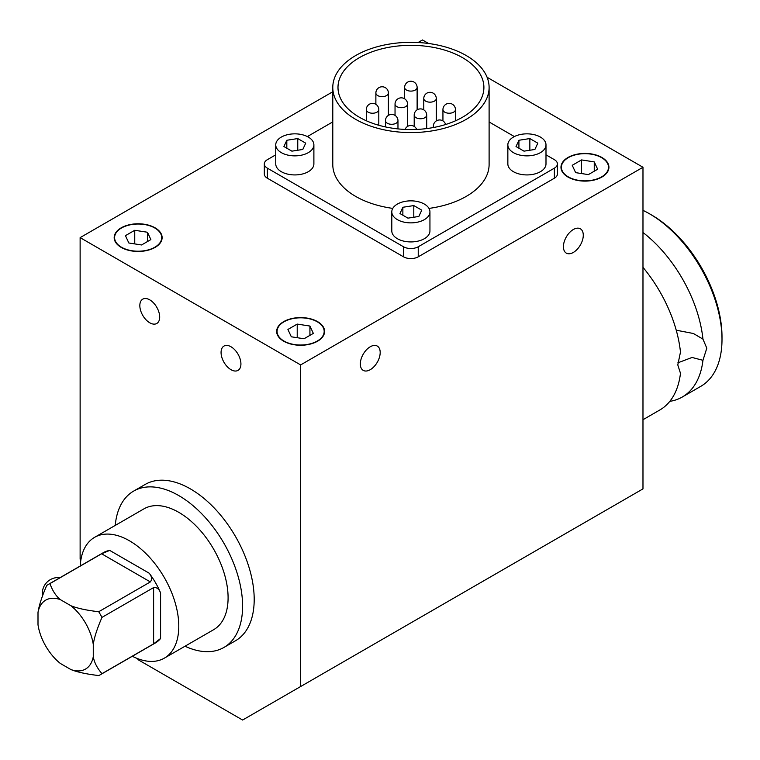 <?xml version="1.0" encoding="UTF-8"?>
<svg xmlns="http://www.w3.org/2000/svg" width="760" height="760" viewBox="0 0 760 760"><rect width="100%" height="100%" fill="white"/><g stroke="black" fill="none" stroke-linecap="round" stroke-linejoin="round"><path stroke-width="1.14" d="M154.802 228A23.55 13.595 180 0 1 161.709 237.623A23.55 13.595 180 0 1 138.149 251.218A23.55 13.595 180 0 1 114.598 237.623A23.55 13.595 180 0 1 129.143 225.055A23.55 13.595 180 0 1 154.802 228M545.994 144.856L545.994 163.913A19.076 11.01 180 0 1 540.408 171.703A19.076 11.01 180 0 1 519.621 174.088A19.076 11.01 180 0 1 507.851 163.913L507.851 144.856A19.076 11.01 180 0 1 526.927 133.845A19.076 11.01 180 0 1 545.994 144.856A19.076 11.01 180 0 1 540.408 152.646A19.076 11.01 180 0 1 519.621 155.03A19.076 11.01 180 0 1 507.851 144.856M489.108 87.447A78.166 45.125 180 0 1 410.941 132.572A78.166 45.125 180 0 1 332.785 87.447A78.166 45.125 180 0 1 381.035 45.761A78.166 45.125 180 0 1 466.212 55.537A78.166 45.125 180 0 1 489.108 87.447L489.108 164.502A78.166 45.125 180 0 1 428.982 208.411M392.768 208.392A78.166 45.125 180 0 1 332.785 164.502L332.785 87.447M462.526 57.665A72.951 42.123 180 0 1 483.901 87.447A72.951 42.123 180 0 1 410.941 129.57A72.951 42.123 180 0 1 337.991 87.447A72.951 42.123 180 0 1 383.03 48.535A72.951 42.123 180 0 1 462.526 57.665M155.097 227.829A23.968 13.841 180 0 1 162.118 237.623A23.968 13.841 180 0 1 138.149 251.455A23.968 13.841 180 0 1 114.18 237.623A23.968 13.841 180 0 1 128.982 224.836A23.968 13.841 180 0 1 155.097 227.829M601.901 157.482A23.968 13.841 180 0 1 608.922 167.266A23.968 13.841 180 0 1 584.953 181.108A23.968 13.841 180 0 1 560.975 167.266A23.968 13.841 180 0 1 575.776 154.48A23.968 13.841 180 0 1 601.901 157.482M317.575 321.632A23.968 13.841 180 0 1 324.596 331.417A23.968 13.841 180 0 1 300.627 345.258A23.968 13.841 180 0 1 276.649 331.417A23.968 13.841 180 0 1 291.451 318.639A23.968 13.841 180 0 1 317.575 321.632M370.253 369.683A14.041 8.103 -60 0 1 363.233 370.386A14.041 8.103 -60 0 1 363.233 354.169A14.041 8.103 -60 0 1 377.273 346.066A14.041 8.103 -60 0 1 379.43 357.314A14.041 8.103 -60 0 1 370.253 369.683M149.758 299.858A14.041 8.103 60 0 1 158.925 312.227A14.041 8.103 60 0 1 156.778 323.484A14.041 8.103 60 0 1 142.737 315.372A14.041 8.103 60 0 1 142.737 299.165A14.041 8.103 60 0 1 149.758 299.858M230.993 346.76A14.041 8.103 60 0 1 240.169 359.128A14.041 8.103 60 0 1 238.013 370.386A14.041 8.103 60 0 1 223.972 362.273A14.041 8.103 60 0 1 223.972 346.066A14.041 8.103 60 0 1 230.993 346.76M573.344 252.434A14.041 8.103 -60 0 1 566.323 253.127A14.041 8.103 -60 0 1 566.323 236.92A14.041 8.103 -60 0 1 580.364 228.807A14.041 8.103 -60 0 1 582.521 240.065A14.041 8.103 -60 0 1 573.344 252.434M429.941 211.859L429.941 230.916A19.076 11.01 180 0 1 424.356 238.707A19.076 11.01 180 0 1 403.57 241.091A19.076 11.01 180 0 1 391.799 230.916L391.799 211.859A19.076 11.01 180 0 1 410.875 200.849A19.076 11.01 180 0 1 429.941 211.859A19.076 11.01 180 0 1 424.356 219.64A19.076 11.01 180 0 1 403.57 222.034A19.076 11.01 180 0 1 391.799 211.859M313.889 144.856L313.889 163.913A19.076 11.01 180 0 1 308.303 171.703A19.076 11.01 180 0 1 287.527 174.088A19.076 11.01 180 0 1 275.747 163.913L275.747 144.856A19.076 11.01 180 0 1 294.823 133.845A19.076 11.01 180 0 1 313.889 144.856A19.076 11.01 180 0 1 308.303 152.646A19.076 11.01 180 0 1 287.527 155.03A19.076 11.01 180 0 1 275.747 144.856M317.281 321.803A23.55 13.595 180 0 1 324.178 331.417A23.55 13.595 180 0 1 300.627 345.021A23.55 13.595 180 0 1 277.067 331.417A23.55 13.595 180 0 1 291.612 318.858A23.55 13.595 180 0 1 317.281 321.803M601.606 157.652A23.55 13.595 180 0 1 608.503 167.266A23.55 13.595 180 0 1 584.953 180.861A23.55 13.595 180 0 1 561.393 167.266A23.55 13.595 180 0 1 575.938 154.707A23.55 13.595 180 0 1 601.606 157.652M223.905 647.453L235.505 640.756A90.269 52.117 -120 0 0 235.505 536.522A90.269 52.117 -120 0 0 145.245 484.405L133.636 491.103A90.269 52.117 60 0 1 223.905 543.219A90.269 52.117 60 0 1 223.905 647.453A90.269 52.117 60 0 1 184.993 646.228M115.245 525.417A90.269 52.117 60 0 1 133.636 491.103M80.227 566.01A69.749 40.27 60 0 1 94.591 537.339L143.897 508.877A69.749 40.27 60 0 1 213.645 549.147A69.749 40.27 60 0 1 213.645 629.688L164.34 658.15A69.749 40.27 60 0 1 132.335 656.26M94.591 537.339A69.749 40.27 60 0 1 164.34 577.609A69.749 40.27 60 0 1 164.34 658.15M722 339.397L722 336.851A99.446 57.418 -120 0 0 651.681 215.052L649.467 213.769A102.572 59.223 60 0 1 722 339.397A102.572 59.223 60 0 1 700.758 386.356L682.29 397.024A102.572 59.223 60 0 1 669.807 401.346M642.979 210.358A102.572 59.223 60 0 1 649.467 213.769L651.681 215.052M642.979 419.719L659.813 409.991A102.572 59.223 -120 0 0 680.475 373.293L677.787 364.923L680.475 352.108A102.572 59.223 -120 0 0 642.979 267.349M642.979 232.493A102.572 59.223 60 0 1 702.952 339.131L706.8 348.175L702.952 360.316A102.572 59.223 60 0 1 682.29 397.024M702.952 360.316L692.065 357.456L677.882 362.815M676.229 330.201L693.395 333.498L702.952 339.131M48.288 584.45L103.407 552.625A52.108 30.087 60 0 1 109.725 550.42L101.612 553.774L150.357 581.922L98.714 611.733C86.678 610.337 77.425 608.351 70.956 605.758L60.316 599.611C55.831 595.878 52.383 590.539 49.97 583.594A52.108 30.087 -120 0 0 48.288 584.45A52.108 30.087 -120 0 0 46.702 585.475C41.895 596.591 38.988 605.596 38 612.503L38 624.786A39.795 22.98 60 0 0 60.316 663.433L70.956 669.579C77.425 672.172 86.678 674.158 98.714 675.554A52.108 30.087 -120 0 0 100.396 674.7A52.108 30.087 -120 0 0 101.973 673.673C97.166 668.106 94.259 662.454 93.271 656.697L93.271 644.404C94.259 637.507 97.166 628.501 101.973 617.386L153.615 587.575L153.615 643.853L160.578 638.495A52.108 30.087 60 0 1 155.515 642.875L100.396 674.7M150.357 581.922C152.247 579.367 151.857 576.46 149.197 573.211A52.108 30.087 60 0 1 160.578 592.923C159.096 588.99 156.769 587.204 153.615 587.575M153.615 643.853L101.973 673.673M49.97 583.594L101.612 553.774M101.973 617.386A52.108 30.087 -120 0 0 98.714 611.733M93.271 656.697A39.795 22.98 60 0 1 70.956 669.579M70.956 605.758A39.795 22.98 60 0 1 93.271 644.404M38 612.503A39.795 22.98 60 0 1 60.316 599.611M594.253 161.899L597.664 169.233L588.354 174.61L575.643 172.643L572.232 165.3L581.542 159.923L594.253 161.899L594.253 171.2M581.542 159.923L581.542 173.555M309.928 326.049L313.338 333.393L304.028 338.76L291.317 336.794L287.907 329.46L297.217 324.083L309.928 326.049L309.928 335.359M297.217 324.083L297.217 337.706M302.793 149.464L291.897 151.155L283.917 146.537L286.815 140.268L297.758 138.567L305.71 143.165L302.793 149.464M297.758 138.567L297.758 150.243M286.815 140.268L286.815 148.219M418.845 216.457L407.949 218.148L399.969 213.541L402.866 207.271L413.801 205.57L421.762 210.159L418.845 216.457M413.801 205.57L413.801 217.246M402.866 207.271L402.866 215.222M332.785 91.751L80.123 237.623L300.627 364.923L300.627 686.536L242.601 720.033L138.149 659.737L137.484 658.568M487.094 77.273L642.979 167.266L300.627 364.923M428.573 43.482L422.474 39.966L418.066 42.512M264.319 163.913L264.319 173.964A10.421 6.013 0 0 0 267.377 178.22L403.503 256.813A10.421 6.013 0 0 0 418.237 256.813L554.372 178.22A10.421 6.013 0 0 0 557.422 173.964L557.422 163.913A10.421 6.013 180 0 1 554.372 168.169L418.237 246.762A10.421 6.013 180 0 1 403.503 246.762L267.377 168.169A10.421 6.013 180 0 1 264.319 163.913A10.421 6.013 180 0 1 267.377 159.666L275.747 154.831M545.994 154.831L554.372 159.666A10.421 6.013 180 0 1 557.422 163.913M489.108 121.98L514.368 136.572M307.373 136.572L332.785 121.894M642.979 167.266L642.979 488.88L300.627 686.536M80.797 560.395L80.123 559.227L80.123 237.623M534.897 149.464L524.001 151.155L516.021 146.537L518.918 140.268L529.853 138.567L537.814 143.165L534.897 149.464M518.918 140.268L518.918 148.219M529.853 138.567L529.853 150.243M147.459 232.246L150.869 239.59L141.559 244.967L128.839 242.991L125.438 235.657L134.748 230.28L147.459 232.246L147.459 241.556M134.748 230.28L134.748 243.912M433.361 127.528L433.361 126.207A6.251 3.61 0 0 0 433.741 127.461M442.938 109.62A6.251 3.61 0 0 0 444.771 112.166A6.251 3.61 0 0 0 451.582 112.955A6.251 3.61 0 0 0 455.449 109.62A6.251 6.251 0 0 0 449.188 103.36A6.251 6.251 0 0 0 442.938 109.62L442.938 120.916M414.2 115.149A6.251 3.61 0 0 0 416.034 117.695A6.251 3.61 0 0 0 422.845 118.484A6.251 3.61 0 0 0 426.702 115.149A6.251 6.251 0 0 0 420.451 108.898A6.251 6.251 0 0 0 414.2 115.149L414.2 126.445M423.776 98.553A6.251 3.61 0 0 0 425.609 101.109A6.251 3.61 0 0 0 432.421 101.887A6.251 3.61 0 0 0 436.287 98.553A6.251 6.251 0 0 0 430.036 92.302A6.251 6.251 0 0 0 423.776 98.553L423.776 109.848M385.462 120.678A6.251 3.61 0 0 0 387.286 123.234A6.251 3.61 0 0 0 394.108 124.013A6.251 3.61 0 0 0 397.964 120.678A6.251 6.251 0 0 0 391.713 114.427A6.251 6.251 0 0 0 385.462 120.678L385.462 126.91M395.038 104.082A6.251 3.61 0 0 0 396.872 106.637A6.251 3.61 0 0 0 403.683 107.416A6.251 3.61 0 0 0 407.55 104.082A6.251 6.251 0 0 0 401.29 97.831A6.251 6.251 0 0 0 395.038 104.082L395.038 115.387M404.624 87.495A6.251 3.61 0 0 0 406.448 90.041A6.251 3.61 0 0 0 413.269 90.829A6.251 3.61 0 0 0 417.126 87.495A6.251 6.251 0 0 0 410.875 81.234A6.251 6.251 0 0 0 404.624 87.495L404.624 98.79M366.301 109.62A6.251 3.61 0 0 0 368.134 112.166A6.251 3.61 0 0 0 374.946 112.955A6.251 3.61 0 0 0 378.803 109.62A6.251 6.251 0 0 0 372.552 103.36A6.251 6.251 0 0 0 366.301 109.62L366.301 120.754M375.877 93.024A6.251 3.61 0 0 0 377.71 95.579A6.251 3.61 0 0 0 384.522 96.359A6.251 3.61 0 0 0 388.388 93.024A6.251 6.251 0 0 0 382.128 86.773A6.251 6.251 0 0 0 375.877 93.024L375.877 104.319M160.578 638.495L160.578 592.923M149.197 573.211L109.725 550.42M267.377 178.22L267.377 168.169M403.503 246.762L403.503 256.813M418.237 256.813L418.237 246.762M554.372 168.169L554.372 178.22M161.709 240.189L161.709 237.623M114.598 240.189L114.598 237.623M416.689 129.438A6.251 6.251 0 0 0 405.061 129.428M445.626 124.507A6.251 6.251 0 0 0 433.361 126.207M455.449 120.821L455.449 109.62M426.702 128.573L426.702 115.149M436.287 120.916L436.287 98.553M397.964 128.896L397.964 120.678M407.55 126.445L407.55 104.082M417.126 109.848L417.126 87.495M378.803 125.257L378.803 109.62M388.388 115.387L388.388 93.024M324.178 333.991L324.178 331.417M277.067 333.991L277.067 331.417M608.503 169.841L608.503 167.266M561.393 169.841L561.393 167.266M60.097 577.628A15.998 15.998 0 0 0 42.484 596.02"/></g></svg>
